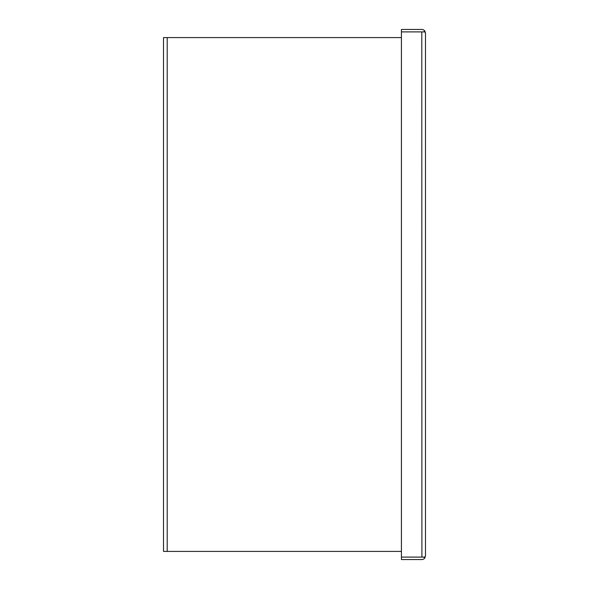 <?xml version="1.0" encoding="UTF-8"?>
<svg xmlns="http://www.w3.org/2000/svg" width="589" height="589" viewBox="0 0 589 589"><rect width="100%" height="100%" fill="white"/><g stroke="black" fill="none" stroke-linecap="round" stroke-linejoin="round"><path stroke-width="0.88" d="M401.418 551.414L163.514 551.414L163.514 37.586L401.418 37.586M424.875 557.893L423.697 557.113L401.418 557.106L401.418 31.894L424.875 31.894L425.486 33.124A3.681 3.681 0 0 1 425.486 33.131L425.486 555.869A3.681 3.681 0 0 1 425.486 555.876L424.875 557.893A3.681 3.681 0 0 1 421.798 559.55L401.418 559.55L401.418 557.106L424.875 557.106L425.486 555.876M421.798 29.45A3.681 3.681 0 0 1 424.875 31.107L423.697 31.887L401.418 31.894L401.418 29.45L421.798 29.45M425.486 33.117L424.875 31.107M421.798 31.894L421.901 557.106M167.202 551.414L167.202 37.586"/></g></svg>
